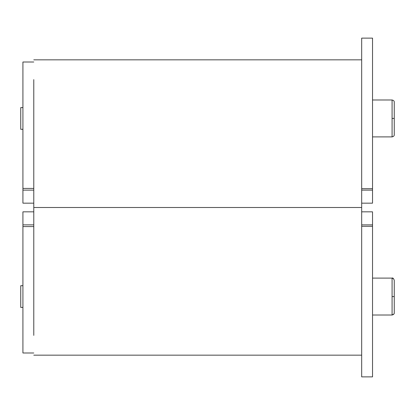 <?xml version="1.0" encoding="UTF-8"?>
<svg xmlns="http://www.w3.org/2000/svg" width="415" height="415" viewBox="0 0 415 415"><rect width="100%" height="100%" fill="white"/><g stroke="black" fill="none" stroke-linecap="round" stroke-linejoin="round"><path stroke-width="0.62" d="M372.535 190.127L361.678 190.127L361.678 188.68L372.535 188.68L372.535 38.123L372.535 190.127L361.678 190.127L361.678 38.123L361.678 188.68L372.535 188.68L372.535 203.158L372.535 190.127M361.678 203.158L372.535 203.158L361.678 203.158L361.678 190.127L361.678 207.5L33.781 207.5L33.781 79.618C33.781 53.509 33.781 53.509 33.781 79.618L33.781 207.5L33.781 79.618C33.781 53.509 33.781 53.509 33.781 79.618L33.781 335.382C33.781 361.491 33.781 361.491 33.781 335.382L33.781 207.5L361.678 207.5L33.781 207.5L361.678 207.5L361.678 211.842L372.535 211.842L372.535 224.873L372.535 211.842L361.678 211.842L361.678 224.873L372.535 224.873L372.535 376.877L372.535 224.873L361.678 224.873L361.678 211.842M33.781 190.127L22.924 190.127L22.924 203.158L33.781 203.158L22.924 203.158L22.924 62.006L22.924 190.127L33.781 190.127M33.781 188.42L22.924 188.42L22.924 62.006L22.924 188.42L33.781 188.42M20.75 129.298L22.924 129.298L20.75 129.298L20.75 107.584L20.75 129.298M22.924 107.584L20.75 107.584L22.924 107.584M372.535 136.898L392.076 136.898C393.627 136.519 394.349 135.798 394.25 134.73L394.25 118.441L392.076 118.441L392.076 136.898L372.535 136.898M394.25 134.73L394.25 102.157L394.25 118.441L392.076 118.441L392.076 99.984L372.535 99.984L392.076 99.984L392.076 136.898M361.678 226.32L361.678 224.873L361.678 226.32L372.535 226.32L372.535 376.877L372.535 226.32L361.678 226.32L361.678 376.877L361.678 226.32M22.924 224.873L33.781 224.873L22.924 224.873L22.924 352.994L22.924 226.58L33.781 226.58L22.924 226.58L22.924 211.842L22.924 224.873M33.781 211.842L22.924 211.842L33.781 211.842M20.75 285.702L22.924 285.702L20.75 285.702L20.75 307.416L22.924 307.416L20.75 307.416L20.75 285.702M393.612 278.735L392.076 278.102C392.772 277.661 393.498 278.382 394.25 280.27L394.25 312.843L394.25 296.559L392.076 296.559L392.076 278.102L372.535 278.102L392.076 278.102L392.076 315.016L372.535 315.016L392.076 315.016C393.627 314.637 394.349 313.911 394.25 312.843M394.25 280.27L394.25 296.559L392.076 296.559L392.076 315.016L393.866 314.077M372.535 38.123L361.678 38.123M33.781 59.838L361.678 59.838M22.924 62.006L33.781 62.006M392.076 99.984C393.627 100.363 394.349 101.089 394.25 102.157M372.535 376.877L361.678 376.877M33.781 355.162L361.678 355.162M22.924 352.994L33.781 352.994M394.1 313.641L394.224 313.169"/></g></svg>
